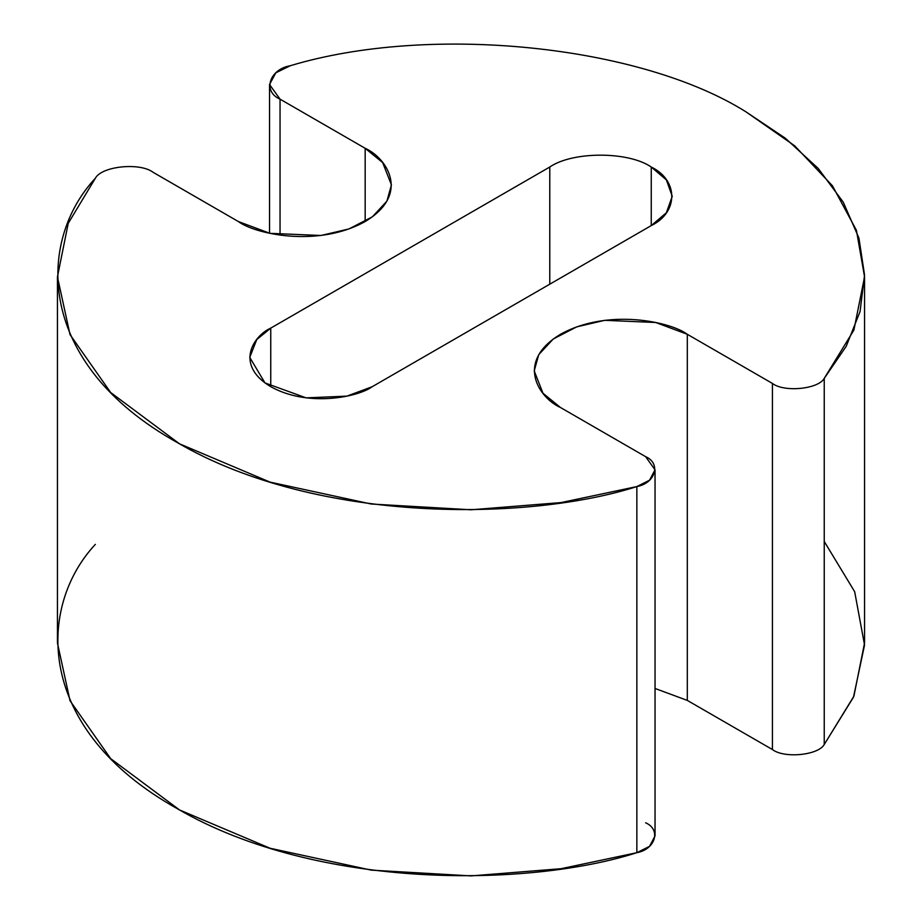 <?xml version="1.0" encoding="UTF-8"?>
<svg xmlns="http://www.w3.org/2000/svg" width="922" height="922" viewBox="0 0 922 922"><rect width="100%" height="100%" fill="white"/><g stroke="black" fill="none" stroke-linecap="round" stroke-linejoin="round"><path stroke-width="1.38" d="M651.243 225.602L666.352 212.763L672.253 196.317L666.352 179.859L651.243 167.02L651.243 225.602L651.243 167.02C628.412 151.22 572.608 151.22 549.777 167.02L270.757 328.117L270.757 386.698L270.757 328.117L256.754 339.55L249.747 357.402L264.994 382.941L306.15 397.866L346.926 396.137L372.223 386.698L651.243 225.602L372.223 386.698C359.419 396.437 308.997 407.973 270.757 386.698C233.9 364.616 253.884 335.504 270.757 328.117L549.777 167.02L549.777 284.183L549.777 167.02C572.608 151.22 628.412 151.22 651.243 167.02C678.604 180.205 678.604 212.417 651.243 225.602M290.234 65.75C429.629 23.603 640.271 45.017 746.359 112.104L794.637 145.78L832.439 185.771L856.423 230.304L864.559 276.854L853.887 330.099L824.233 378.389C818.333 389.176 784.138 392.507 772.429 383.437L687.305 334.294L655.68 322.493L604.717 320.326L576.699 326.872L553.281 338.985L538.736 354.659L534.207 370.909L542.966 393.221L560.484 407.512L645.596 456.655L655.035 469.817L649.537 480.212L636.848 486.574L561.106 502.571L471.096 509.785L371.186 504.011L270.065 482.125L179.513 443.816L110.686 392.542L70.026 334.605L57.441 276.854L68.228 223.343L95.346 178.269C101.627 166.098 140.121 162.191 153.213 172.379L238.337 221.534L269.962 233.335L320.937 235.49L348.942 228.944L372.361 216.831L386.906 201.157L391.435 184.919L382.676 162.606L365.17 148.304L280.046 99.161L269.535 84.513L275.816 72.815L290.234 65.75C269.166 69.381 262.39 91.601 280.046 99.161L280.046 235.156L280.046 99.161L365.17 148.304L365.17 221.534L365.17 148.304C386.26 157.547 411.235 193.931 365.17 221.534C317.364 248.133 254.334 233.704 238.337 221.534L153.213 172.379C140.121 162.191 101.627 166.098 95.346 178.269C37.329 240.388 33.976 362.784 177.635 442.756C318.136 524.572 530.069 520.93 636.848 486.574L636.848 852.689L636.848 486.574C655.53 483.163 661.304 463.42 645.596 456.655L560.484 407.512C539.382 398.281 514.407 361.885 560.484 334.294C608.278 307.694 671.308 322.112 687.305 334.294L687.305 700.409L687.305 334.294L772.429 383.437L772.429 749.551L772.429 383.437C784.138 392.507 818.333 389.176 824.233 378.389L824.233 744.503L824.233 378.389L846.2 346.338L860.065 311.532L864.548 275.01L858.935 238.072L843.227 202.114L818.229 168.461L785.325 138.208L746.359 112.104C640.271 45.017 429.629 23.603 290.234 65.75M824.233 541.456L854.682 591.74L864.548 645.031L853.484 697.182L824.233 744.503C818.333 755.291 784.138 758.622 772.429 749.551L687.305 700.409L655.035 688.469L687.305 700.409L772.429 749.551C784.138 758.622 818.333 755.291 824.233 744.503L853.887 696.214L864.559 642.98L864.559 276.854M57.441 276.854L57.441 642.98L70.026 700.732L110.686 758.656L179.513 809.942L270.065 848.252L371.186 870.126L471.096 875.9L561.106 868.697L636.848 852.689L649.537 846.338L655.035 835.943L655.035 469.817M645.596 822.781C661.304 829.535 655.53 849.277 636.848 852.689C530.069 887.056 318.136 890.687 177.635 808.871C33.976 728.91 37.329 606.515 95.346 544.383M269.535 233.243L269.535 84.513"/></g></svg>
